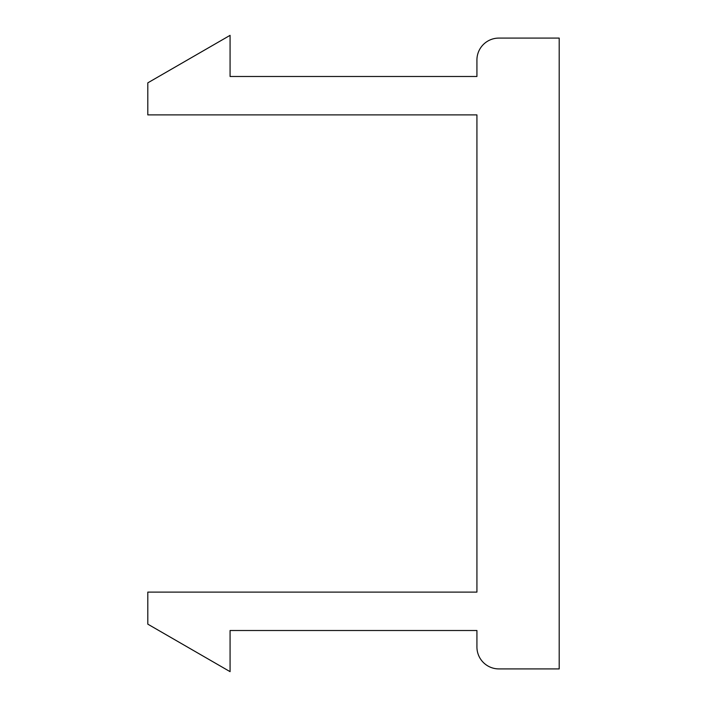 <?xml version="1.0" encoding="UTF-8"?>
<svg xmlns="http://www.w3.org/2000/svg" width="707" height="707" viewBox="0 0 707 707"><rect width="100%" height="100%" fill="white"/><g stroke="black" fill="none" stroke-linecap="round" stroke-linejoin="round"><path stroke-width="1.06" d="M476.925 592.113L476.925 114.888L147.798 114.888L147.798 82.852L230.075 35.35L230.075 76.489L476.925 76.489L476.925 60.033A21.944 21.944 0 0 1 498.859 38.09L559.202 38.09L559.202 668.91L498.859 668.91A21.944 21.944 0 0 1 476.925 646.967L476.925 630.511L230.075 630.511L230.075 671.65L147.798 624.148L147.798 592.113L476.925 592.113"/></g></svg>

